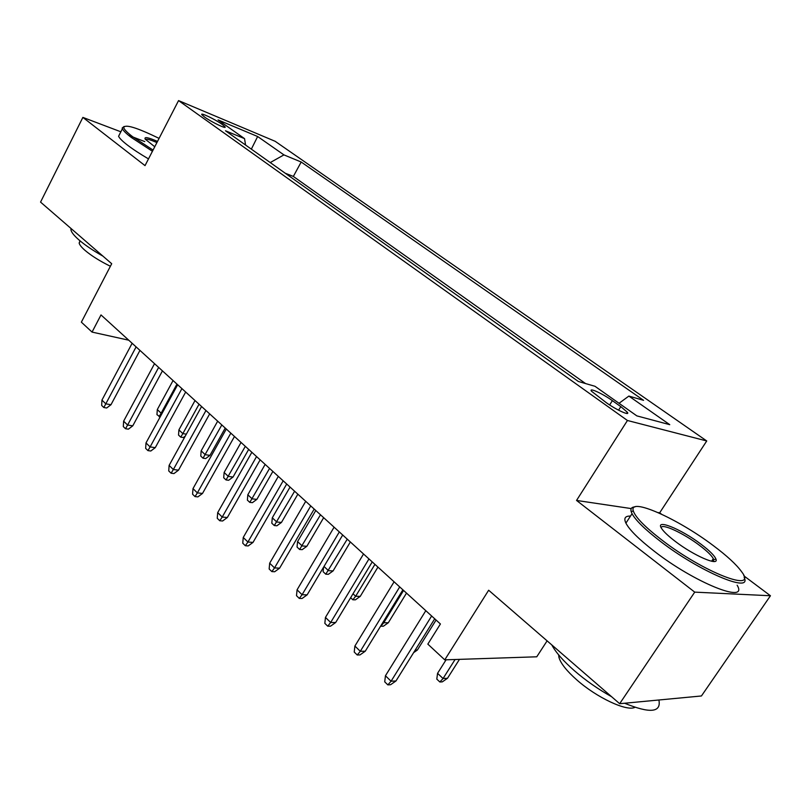 <?xml version="1.0" encoding="UTF-8"?>
<svg xmlns="http://www.w3.org/2000/svg" width="811" height="811" viewBox="0 0 811 811"><rect width="100%" height="100%" fill="white"/><g stroke="black" fill="none" stroke-linecap="round" stroke-linejoin="round"><path stroke-width="1.22" d="M204.585 117.058C211.559 122.137 227.171 129.578 224.992 126.8L222.194 124.407C215.27 119.389 199.79 111.989 201.858 114.716L204.585 117.058M706.736 440.961L275.172 141.307L178.562 100.594L627.44 420.493L706.736 440.961L659.678 512.805L657.995 512.562M631.232 508.578L576.54 500.438L694.723 592.131L770.45 595.75L743.799 575.79M661.401 514.103L659.678 512.805M770.45 595.75L701.434 695.97L619.665 703.705L488.658 590.236L444.763 659.85L536.76 656.798L547.101 640.852M120.859 131.798L82.874 117.402L40.55 202.101L111.705 263.727L81.364 322.16L92.048 332.084L128.736 340.194M694.723 592.131L619.665 703.705M444.763 659.85L427.833 644.116L440.414 623.983L101 314.932L92.048 332.084M620.82 406.635L612.366 400.654C602.553 393.588 588.36 387.131 591.493 391.206L606.273 402.661C616.259 409.89 630.593 416.357 627.308 412.201L620.82 406.635L618.57 410.173M245.561 145.037L244.547 138.64L225.488 130.774L578.365 381.484L594.97 386.279L636.848 415.881L669.754 424.67L628.87 396.082L643.579 400.34L301.195 162.018L283.931 154.891L270.245 162.565M244.547 138.64L218.068 119.927L257.645 136.512L283.931 154.891M585.542 383.552L293.339 176.433L285.219 173.209M576.54 500.438L627.44 420.493M82.874 117.402L145.027 165.626L178.562 100.594M619.036 403.29L628.87 396.082M293.339 176.433L301.195 162.018M257.645 136.512L251.349 149.143M431.645 615.995L391.074 681.22L395.971 680.966L390.578 684.727L387.84 684.879L391.074 681.22L385.448 675.756L425.805 610.683M395.971 680.966L434.716 618.793M387.84 684.879L384.728 681.838L385.448 675.756M447.49 678.28L442.319 681.858L439.856 681.99L436.805 679.111L437.555 673.333L443.059 678.513L447.49 678.28L459.472 659.363M439.856 681.99L443.059 678.513L455.083 659.505M437.555 673.333L446.08 659.809M661.452 539.7C703.654 572.546 758.995 593.764 741.406 571.441C736.236 564.375 726.879 555.768 713.325 545.621C677.175 518.229 628.221 496.606 633.34 511.042C635.5 517.306 644.867 526.866 661.452 539.7M744.153 577.483C752.638 594.108 698.869 571.309 659.89 540.947C644.948 529.401 635.662 520.317 632.043 513.698L631.151 511.538C630.36 508.629 631.627 507.078 634.942 506.885M675.107 541.261C668.669 536.345 664.28 532.249 661.958 528.995C653.767 517.976 680.652 528.64 701.018 544.222C709.655 550.76 714.643 555.748 715.981 559.184C719.134 566.636 693.628 555.565 675.107 541.261M713.356 561.496L713.335 558.637C711.409 555.302 706.827 550.892 699.569 545.408C683.551 533.192 661.512 522.983 661.178 527.728M658.917 700.146C661.31 712.565 649.875 713.599 624.622 703.238M611.545 696.679C598.112 689.157 585.735 680.51 574.401 670.727C563.3 660.985 555.768 652.379 551.804 644.938M660.701 699.822L657.822 700.096M634.942 707.324C626.954 711.774 596.551 697.521 576.692 679.8C566.656 670.89 560.756 663.449 558.972 657.488L558.627 654.862M712.382 560.046L714.207 561.506M737.128 585.207C749.131 604.671 693.963 582.501 653.514 550.639C638.642 539.031 629.448 529.867 625.92 523.136C623.598 518.249 625.129 515.897 630.492 516.09M159.078 138.377C136.846 127.58 125.066 123.971 123.728 127.56C124.103 129.395 127.043 132.426 132.558 136.664L153.046 150.065M152.427 151.262L131.189 137.383C126.242 133.582 123.313 130.713 122.4 128.767L122.167 128.037L124.103 126.445M154.759 146.74L145.189 139.147C143.983 136.562 148.089 137.323 157.506 141.418M156.908 142.584C150.288 139.695 146.467 138.671 145.443 139.492M102.906 256.114C92.971 250.508 84.962 245.084 78.88 239.853C74.217 235.758 71.571 232.483 70.962 230.02L70.932 228.418M110.387 266.251C99.834 261.081 91.339 255.749 84.912 250.285C81.516 247.294 79.6 244.881 79.154 243.057L79.995 240.806M148.494 158.895C139.918 153.867 132.852 149.234 127.307 144.976C122.39 141.165 119.481 138.255 118.588 136.268L119.775 133.927M128.635 135.366L144.784 141.601M399.711 586.921L360.307 651.314L365.264 651.203L359.993 654.913L357.225 654.984L360.307 651.314L354.894 646.043L394.095 581.801M365.264 651.203L402.895 589.81M357.225 654.984L354.235 652.054L354.894 646.043M368.964 558.921L330.675 622.493L335.673 622.513L330.513 626.183L327.735 626.183L330.675 622.493L325.454 617.414L363.541 553.984M335.673 622.513L372.239 561.901M327.735 626.183L324.836 623.355L325.454 617.414M339.322 531.935L302.097 594.716L307.136 594.858L302.087 598.477L299.289 598.406L302.097 594.716L297.069 589.82L334.102 527.18M307.136 594.858L342.698 535.007M299.289 598.406L296.502 595.679L297.069 589.82M310.755 505.912L274.534 567.913L279.613 568.166L274.665 571.745L271.847 571.603L274.534 567.913L269.678 563.189L305.717 501.33M279.613 568.166L314.202 509.055M271.847 571.603L269.151 568.977L269.678 563.189M415.222 650.067L417.381 650.027L436.075 620.03M417.381 650.027L413.61 652.652M383.106 622.088L383.785 622.726L388.307 622.747L406.504 593.105M388.307 622.747L383.36 626.234L380.846 626.224L383.785 622.726L403.574 590.438M353.018 593.774L355.664 596.257L360.236 596.389L377.946 567.102M360.236 596.389L355.39 599.836L352.846 599.775L355.664 596.257L374.935 564.355M352.846 599.775L350.646 597.697M324.005 566.463L328.485 570.68L333.098 570.914L350.352 541.981M333.098 570.914L328.343 574.32L325.779 574.198L347.26 539.153M325.779 574.198L323.123 571.694L323.589 567.173M283.181 480.811L247.923 542.032L253.022 542.407L248.186 545.935L245.348 545.732L247.923 542.032L243.239 537.47L278.315 476.381M253.022 542.407L286.699 484.015M245.348 545.732L242.753 543.198L243.239 537.47M306.852 546.29L302.199 549.655L299.614 549.473L297.049 547.05L297.566 541.586L302.209 545.955L306.852 546.29L323.67 517.682M299.614 549.473L320.497 514.792M297.566 541.586L315.783 510.494M256.55 456.573L222.224 517.043L227.344 517.509L222.609 520.997L219.751 520.743L222.224 517.043L217.693 512.633L251.856 452.295M227.344 517.509L260.149 459.837M219.751 520.743L217.247 518.29L217.693 512.633M281.447 522.446L276.896 525.781L274.29 525.548L271.807 523.196L272.293 517.803L276.784 522.02L281.447 522.446L297.86 494.173M274.29 525.548L294.616 491.233M272.293 517.803L290.054 487.066M230.831 433.145L197.377 492.885L202.517 493.443L197.874 496.89L195.015 496.585L197.377 492.885L192.998 488.617L226.299 429.019M202.517 493.443L234.48 436.47M195.015 496.585L192.582 494.213L192.998 488.617M256.864 499.373L252.393 502.658L249.788 502.384L247.375 500.113L247.831 494.771L252.17 498.866L256.864 499.373L272.871 471.424M249.788 502.384L269.576 468.423M247.831 494.771L265.146 464.399M205.964 410.508L173.351 469.528L178.511 470.167L173.959 473.573L171.091 473.219L173.351 469.528L169.114 465.402L201.584 406.514M178.511 470.167L209.674 413.884M171.091 473.219L168.739 470.927L169.114 465.402M233.051 477.02L228.661 480.274L226.046 479.95L223.704 477.75L224.13 472.468L228.337 476.432L233.051 477.02L248.673 449.395M226.046 479.95L245.317 446.344M224.13 472.468L241.039 442.441M181.917 388.611L150.106 446.922L155.276 447.652L150.805 451.007L147.937 450.612L150.106 446.922L146 442.928L177.67 384.749M155.276 447.652L185.678 392.027M147.937 450.612L145.666 448.392L146 442.928M158.642 367.424L127.601 425.035L132.771 425.836L128.391 429.161L125.523 428.725L127.601 425.035L123.627 421.173L154.536 363.673M132.771 425.836L162.443 370.88M125.523 428.725L123.313 426.576L123.627 421.173M209.968 455.366L205.67 458.57L203.034 458.215L200.773 456.076L201.158 450.855L205.244 454.697L209.968 455.366L225.225 428.046M203.034 458.215L221.819 424.944M201.158 450.855L217.672 421.162M185.263 436.115L183.367 437.534L180.731 437.129L178.532 435.061L178.896 429.901L182.85 433.621L199.05 404.202M180.731 437.129L182.85 433.621L186.337 434.169M178.896 429.901L195.025 400.543M136.106 346.895L105.805 403.837L110.985 404.719L106.677 407.994L103.798 407.517L105.805 403.837L101.953 400.097L132.132 343.276M110.985 404.719L139.948 350.393M103.798 407.517L101.669 405.429L101.953 400.097M160.183 416.874L156.959 414.674L157.293 409.575L161.136 413.184L176.96 384.1M159.088 416.692L161.136 413.184L162.099 413.346M157.293 409.575L173.057 380.541M609.649 404.953L612.366 400.654M224.718 127.337L224.992 126.8M626.538 413.428L627.308 412.201M625.92 523.136L632.043 513.698M713.335 558.637L711.592 561.232M559.793 656.241L558.972 657.488M713.761 559.651L715.981 559.184M633.34 511.042L631.151 511.538M118.588 136.268L122.4 128.767M80.218 240.989L79.154 243.057M70.962 230.02L71.51 228.925M123.728 127.56L122.167 128.037"/></g></svg>
